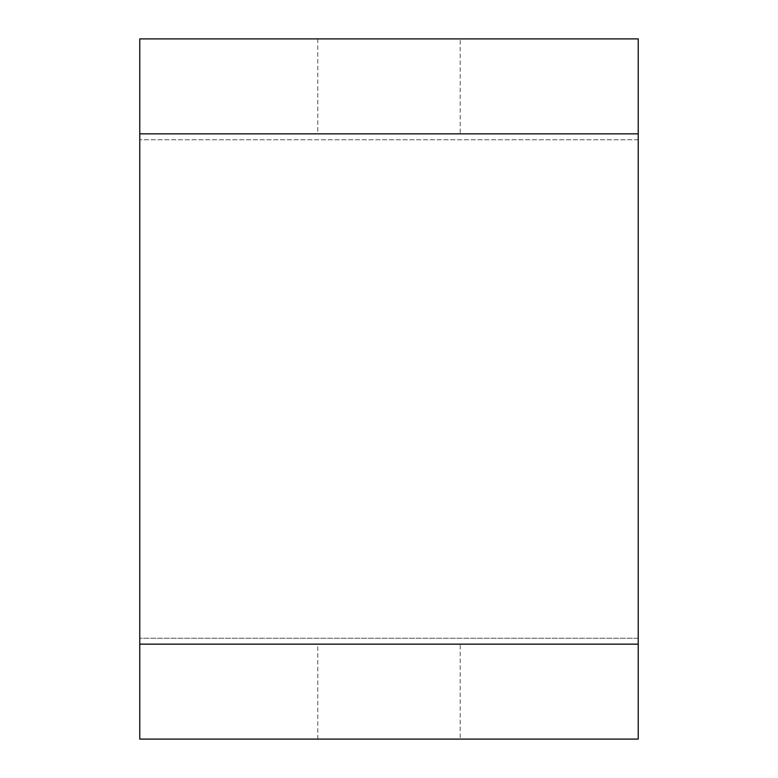 <?xml version="1.0" encoding="UTF-8"?>
<svg xmlns="http://www.w3.org/2000/svg" width="778" height="778" viewBox="0 0 778 778"><rect width="100%" height="100%" fill="white"/><g stroke="black" fill="none" stroke-linecap="round" stroke-linejoin="round"><path stroke-width="0.58" stroke-dasharray="3.89 2.92" d="M139.777 644.155L638.223 644.155L638.223 739.1L139.777 739.1L139.777 638.223L638.223 638.223L638.223 133.845L139.777 133.845L139.777 38.9L638.223 38.9L638.223 133.845M460.206 644.155L317.794 644.155L460.206 644.155L460.206 739.1L317.794 739.1L460.206 739.1M638.223 644.155L638.223 139.777L139.777 139.777L139.777 133.845M638.223 139.777L139.777 139.777L139.777 638.223L638.223 638.223M139.777 139.777L139.777 638.223M460.206 133.845L317.794 133.845L460.206 133.845L460.206 38.9L317.794 38.9L460.206 38.9M317.794 739.1L317.794 644.155M317.794 38.9L317.794 133.845"/><path stroke-width="1.17" d="M638.223 644.155L139.777 644.155L139.777 739.1L638.223 739.1L638.223 38.9L139.777 38.9L139.777 133.845L638.223 133.845M139.777 644.155L139.777 133.845"/></g></svg>
